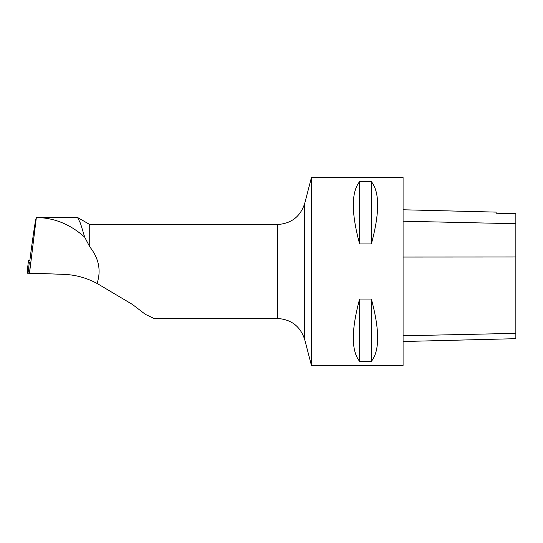 <?xml version="1.0" encoding="UTF-8"?>
<svg xmlns="http://www.w3.org/2000/svg" width="543" height="543" viewBox="0 0 543 543"><rect width="100%" height="100%" fill="white"/><g stroke="black" fill="none" stroke-linecap="round" stroke-linejoin="round"><path stroke-width="0.81" d="M29.872 260.409L28.535 260.416L29.322 262.595L30.815 262.595M27.15 271.588L28.535 260.416L27.15 271.588L27.937 273.767L29.322 262.595M28.216 271.507L27.15 271.588L27.937 273.767L41.506 273.543L27.937 273.767M89.738 246.807L89.738 224.51L77.581 217.492L80.452 223.261L84.701 237.169L89.738 246.807C98.867 258.271 101.31 270.489 97.068 283.446C86.588 277.86 75.62 274.839 64.169 274.378L29.505 273.102L36.354 217.465M154.036 318.476L145.327 314.329L132.438 304.447L97.068 283.446M77.004 217.444L77.574 217.499M30.069 262.615L30.252 265.588L29.505 273.102M84.701 237.169C70.305 224.3 54.219 217.75 36.442 217.526C35.831 217.397 33.91 229.546 30.666 253.981L29.858 260.538M403.076 341.513L515.85 338.683L515.85 213.657L496.112 213.216L496.112 212.109L403.076 209.774M403.076 365.48L403.076 177.52L311.444 177.52L311.444 365.48L403.076 365.48M359.609 181.64C351.219 192.147 351.219 212.924 359.609 243.963L371.358 243.963C379.74 212.924 379.74 192.147 371.358 181.64L359.609 181.64L359.609 243.963M359.609 299.037C351.219 330.076 351.219 350.853 359.609 361.36L371.358 361.36C379.74 350.853 379.74 330.076 371.358 299.037L359.609 299.037L359.609 361.36M371.358 299.037L371.358 361.36M371.358 181.64L371.358 243.963M30.252 265.581L30.605 262.602M30.72 273.149L30.761 273.848M277.425 318.49C291.299 319.345 300.394 326.377 304.711 339.592L304.711 203.408C300.394 216.623 291.299 223.655 277.425 224.51L277.425 318.49L154.036 318.49M515.85 333.354L403.076 335.784M515.85 256.995L403.076 257.049M515.85 223.709L403.076 221.225M277.425 224.51L89.738 224.51M36.354 217.444L77.187 217.444M304.711 339.592L311.444 365.48M304.711 203.408L311.444 177.52"/></g></svg>
